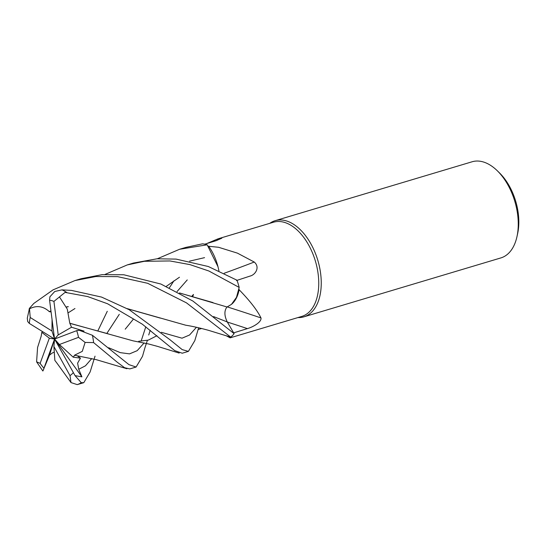 <?xml version="1.0" encoding="UTF-8"?>
<svg xmlns="http://www.w3.org/2000/svg" width="546" height="546" viewBox="0 0 546 546"><rect width="100%" height="100%" fill="white"/><g stroke="black" fill="none" stroke-linecap="round" stroke-linejoin="round"><path stroke-width="0.82" d="M226.099 335.674A38.357 22.598 -106.7 0 0 226.481 335.886A38.357 22.598 -106.7 0 0 229.238 337.107L230.146 337.844L301.713 316.441A49.174 28.972 -106.7 0 0 318.27 275.041A49.174 28.972 -106.7 0 0 291.298 225.525A49.174 28.972 -106.7 0 0 273.526 222.215L219.199 238.465L221.853 238.179L216.086 240.711L204.757 244.178M157.344 258.777L179.573 249.269L207.173 244.806L217.99 266.728A38.357 22.598 -106.7 0 0 208.674 246.273L218.571 247.283L237.408 253.132L254.252 262.032C260.415 267.356 255.228 274.952 250 276.099L236.473 280.528M250.505 275.921L250 276.099M105.044 274.42L127.266 264.919L144.369 261.295L169.942 260.954L189.981 264.619L208.9 271.014L239.175 287.408L236.486 297.352L231.463 304.361A38.357 22.598 -106.7 0 0 239.128 289.728A49.174 28.972 -106.7 0 0 238.95 288.964M239.128 289.728C250.041 300.976 257.323 310.374 260.974 317.922C261.807 322.311 252.334 327.279 247.399 328.603L233.606 332.876M229.238 337.107A49.174 28.972 -106.7 0 0 229.62 336.821M303.863 316.844A50.177 29.566 -106.7 0 1 297.939 317.567A50.177 29.566 -106.7 0 0 321.157 279.416A50.177 29.566 -106.7 0 0 293.236 224.078A50.177 29.566 -106.7 0 0 275.102 220.7A50.177 29.566 -106.7 0 0 269.751 223.348A50.177 29.566 -106.7 0 1 293.236 224.078A50.177 29.566 -106.7 0 1 320.761 274.597A50.177 29.566 -106.7 0 1 303.863 316.844L500.873 257.917A50.177 29.566 -106.7 0 0 516.987 236.561A50.177 29.566 -106.7 0 0 497.31 170.768A50.177 29.566 -106.7 0 0 490.247 165.151A50.177 29.566 -106.7 0 0 472.113 161.773L275.102 220.7M516.987 236.561L517.656 233.497A46.164 27.198 -106.7 0 0 499.549 172.966L497.31 170.768M227.307 306.913A849.167 341.762 -154.8 0 1 260.974 317.922M208.674 246.273A49.174 28.972 -106.7 0 0 208.176 246.089M193.441 294.635A38.357 22.598 -106.7 0 0 192.854 296.307M224.201 273.259A849.167 427.928 160 0 0 254.252 262.032M216.946 240.438A849.167 783.599 50.6 0 0 217.963 238.861L219.199 238.465M206.784 243.557L217.963 238.861M201.679 328.494L198.102 329.497M198.648 327.777L194.792 340.67L188.411 351.378L182.173 349.604L169.881 339.667L129.17 309.698L101.556 297.079L71.492 290.404L62.005 289.871L54.75 291.496L49.898 296.799L49.57 300.17L54.559 339.039L51.979 331.026L52.061 319.56M84.064 331.108L71.526 327.238L58.197 334.93L53.931 301.406L65.07 292.397L87.626 296.553L107.589 303.774L142.356 324.208L174.734 350.621L182.248 353.221M239.175 287.408A50.177 29.566 -106.7 0 0 236.991 280.214L208.319 266.516L176.126 259.104L157.002 258.797L133.552 263.035L127.266 264.919M117.54 276.624L147.618 283.278L186.52 302.887L230.767 337.135A50.177 29.566 -106.7 0 0 234.118 333.661L192.895 301.051L160.899 284.043L123.778 274.761L102.102 274.652L81.142 278.713L74.966 280.562L95.816 276.535L117.54 276.624M95.031 356.163L90.117 371.976L83.791 382.671L81.258 382.685L75.075 375.655L81.914 376.836L78.747 369.267L77.607 363.165L80.433 358.121L73.205 357.186L74.659 355.18M56.927 363.104L71.007 382.582L77.239 384.623L83.791 382.671M144.908 347.857L142.506 356.306L136.09 367.028L128.911 364.619L92.438 335.299L79.19 330.255L76.72 330.651L54.559 339.039L58.197 334.93M74.618 355.146L82.269 351.378L85.115 342.438L93.612 342.601L117.076 362.087L124.556 367.704L129.825 368.905L136.09 367.028M231.463 304.361L227.061 307.002L179.484 292.929M227.034 306.893C224.133 310.688 224.222 315.704 227.286 321.956L234.118 333.661M230.767 337.135L229.211 336.684M192.765 296.28L193.318 294.601M207.173 244.806A50.177 29.566 -106.7 0 0 202.477 243.837L185.858 247.393L179.573 249.269M217.99 266.728L218.926 270.809M42.554 331.606L41.803 332.35L41.182 336.22L37.572 347.502L36.596 361.821L40.138 363.349A40.145 23.649 -106.7 0 0 43.953 368.243L54.559 339.039L53.911 346.526L70.004 375.621L71.007 382.582M51.979 331.026L30.207 317.485L29.477 308.306L27.3 318.154L27.682 321.533L29.32 323.409L54.559 339.039L59.391 344.512L78.528 337.339L85.115 342.438M179.675 293.031L212.981 302.573M74.754 355.269L96.13 359.637L126.931 368.741M125.211 329.19L133.326 319.219M141.148 341.073L145.789 326.822M166.332 286.316L179.47 277.225M160.36 318.113L127.484 308.756M68.209 306.743L66.394 307.077M50.962 311.029L49.167 311.623L51.085 311.971M49.167 311.664L50.949 310.899M66.346 306.968L68.277 306.613M127.279 308.647L185.722 325.211C192.09 326.194 199.706 327.907 208.572 330.344L229.313 336.725M49.167 311.493C42.957 305.958 36.254 305.146 29.075 309.056M29.477 308.306L33.777 303.467L53.064 289.858L74.966 280.562M71.526 327.238L69.861 323.341L108.401 333.879M138.711 341.284L148.335 340.103L156.92 335.722M192.028 296.075L193.441 294.465M69.82 323.362L67.288 309.132L59.418 296.874M69.949 323.28L133.101 340.847L148.669 343.994L157.685 346.43L179.197 353.091M173.956 280.801L169.431 287.728M150.205 330.275L148.73 334.998M36.739 362.08L42.875 371.021L49.495 355.166L52.163 353.064L54.286 352.15M53.911 346.526L54.839 360.346L56.934 363.138M98.014 330.548L107.275 311.288M43.243 370.27L43.953 368.243M49.495 355.166L54.559 339.039L49.331 338.192L40.138 363.349M75.075 375.655L54.559 339.039L81.914 376.836M73.205 357.186L59.391 344.512M77.361 355.856L80.433 358.121M41.803 332.35L49.331 338.192M227.341 322.051A846.853 340.834 -154.8 0 1 247.399 328.603M66.755 292.444A50.177 29.566 -106.7 0 0 66.08 292.021A50.177 29.566 -106.7 0 0 62.005 289.871M53.931 301.406A40.145 23.649 -106.7 0 0 49.57 300.17M77.239 384.623A50.177 29.566 -106.7 0 0 81.258 382.685M93.612 342.601A50.177 29.566 -106.7 0 0 92.438 335.299M213.568 316.591L227.286 321.956M78.747 369.273L85.456 365.813L91.735 358.592M106.879 333.374L119.294 314.332M189.53 261.159L204.545 257.657M161.316 332.296L182.023 338.192L189.564 335.005L196.437 327.279M108.634 347.747L120.311 352.648L129.559 353.869L137.176 350.675L144.144 342.922M177.04 291.578L187.244 279.914M30.207 317.485A40.145 23.649 -106.7 0 0 29.32 323.409M78.528 337.339A40.145 23.649 -106.7 0 0 76.72 330.651M70.004 375.621A40.145 23.649 -106.7 0 0 73.246 372.72M226.481 335.886L230.105 337.831M188.411 351.378L182.234 353.221M74.959 308.524L68.496 312.633M144.908 347.85L147.324 340.527M43.83 368.809L43.182 370.434"/></g></svg>
